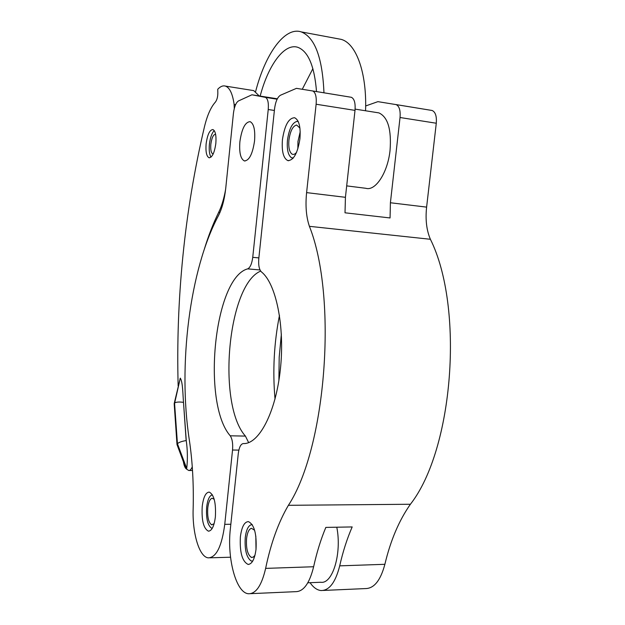 <?xml version="1.0" encoding="UTF-8"?>
<svg xmlns="http://www.w3.org/2000/svg" width="625" height="625" viewBox="0 0 625 625"><rect width="100%" height="100%" fill="white"/><g stroke="black" fill="none" stroke-linecap="round" stroke-linejoin="round"><path stroke-width="0.94" d="M178.148 385.906C176.969 342.695 178.555 299.414 182.906 256.047C187.281 212.352 194.461 169.281 204.438 126.852C207.234 115.328 210.898 107.055 215.438 102.047C217.211 99.562 218.008 96.055 217.805 91.516L217.758 89.234C220.383 86.453 222.922 85.406 225.383 86.086C229.68 87.602 232.594 93.695 234.117 104.375L234.281 108.539M206.117 143.891C207.422 134.602 209.695 129.82 212.93 129.555C215.438 130.914 216.406 135.539 215.836 143.438C214.5 152.758 212.234 157.531 209.039 157.758C206.516 156.375 205.539 151.758 206.117 143.891M214.266 130.617C211.828 133.047 210.211 137.625 209.398 144.336C208.883 150.297 209.422 154.562 211.008 157.141M213.172 154.008L212.898 153.969C211.117 153 210.43 149.773 210.836 144.273C211.742 137.812 213.328 134.469 215.602 134.242M259.242 95.938L253.703 90.609L252.297 90.383M174.227 403.453L180.297 378.125C182.844 382.305 182.789 393.734 183.477 401.961L186.289 440.953C187.586 450.273 187.727 459.453 186.719 468.484L185.352 466.992L177.055 444.719M183.438 462.023C184.031 465.531 184.984 467.828 186.281 468.914L188.711 470.484C190.023 470.609 191.211 469.383 192.266 466.812M204.406 248.922C208.539 235.492 213.281 223.32 218.648 212.398C221.617 206.32 223.922 198.781 225.547 189.766L225.609 189.398M177.07 444.773L177.438 443.711C178.938 442.297 181.844 441.258 186.156 440.586L183.477 401.961M186.648 468.555L177.367 443.781L174.555 403.039L174.188 403.703L177 444.57M235.617 104.609L234.117 104.375M174.555 403.039L177.438 443.711L186.719 468.484M180.297 378.125L174.672 402.961C176.211 401.992 179.117 401.781 183.398 402.328M174.672 402.961L180.234 378.164M293.227 158.047L291.312 157.633C288.016 155.039 286.734 149.188 287.469 140.086C289.125 128.781 292.344 122.539 297.109 121.359L298.25 121.602M300.211 131.75L297.953 141.508L297.844 148.891M296.586 152.305C294.984 154.281 293.453 154.867 291.992 154.07C289.359 151.992 288.344 147.312 288.93 140.016C290.258 130.961 292.828 125.961 296.648 125.023L299.93 128.102M212.328 528.211L211.406 528.062C207.578 525.133 205.992 518.148 206.656 507.125C207.562 499.844 209.375 495.781 212.094 494.945L212.469 494.922M214.102 523.773L211.555 524.758C208.492 522.422 207.227 516.828 207.758 507.992C208.477 502.164 209.93 498.914 212.109 498.242L214.203 499.289M240.383 536.805C241.688 526.906 244.352 521.844 248.391 521.617C254.227 524.461 256.773 533.68 256.031 549.266C254.695 559.148 252.047 564.195 248.078 564.406C242.164 561.445 239.602 552.25 240.383 536.805M282.445 139.609C284.648 125.227 288.711 117.938 294.641 117.75C299.039 119.984 300.805 126.984 299.938 138.766C297.656 153.219 293.609 160.492 287.812 160.594C283.359 158.328 281.57 151.336 282.445 139.609M215.375 516.891C216.102 502.867 214.055 494.602 209.234 492.094C205.742 492.336 203.406 497.109 202.219 506.406C201.469 520.305 203.531 528.555 208.406 531.156C211.836 530.93 214.164 526.18 215.375 516.891M254.547 140.953C255.336 130.055 253.867 123.625 250.141 121.664C245.211 121.953 241.797 128.617 239.891 141.664C239.086 152.508 240.57 158.922 244.352 160.914C249.18 160.703 252.586 154.055 254.547 140.953M261.406 271.898C276.016 283.227 285.055 326.453 280.352 369.531C275.773 412.672 258.805 444.539 243.297 443.562C240.781 443.953 239.109 447.297 238.281 453.594L230.359 528.82C226.875 558.266 236.102 593.258 248.594 593.75C256.031 593.797 261.711 585.344 265.633 568.383C270.844 543.281 278.438 522.258 288.398 505.305C326.328 447.484 337.664 297.109 309.406 226.328C306.219 216.992 305.289 205.758 306.602 192.617L316.125 104.234C316.688 96.836 315.555 92.422 312.727 90.977L296.461 88.344L280.469 95.234C277.5 97.094 275.531 101.617 274.555 108.82L258.805 258.508C258.281 265.094 259.148 269.555 261.406 271.898M306.602 192.617L345.43 197.312L355.008 110.383C355.562 103.109 354.344 98.742 351.352 97.289L312.398 90.906M345.43 197.312L345.016 212.805L390.062 217.953L390.406 202.75L400.039 117.508C400.586 110.367 399.266 106.062 396.094 104.602L377.898 101.648L365.648 105.969M390.406 202.75L426.609 207.125C425.281 219.602 426.547 230.32 430.398 239.281L309.406 226.328M288.398 505.305L410.406 504.258C453.555 449.234 464.281 307.281 430.398 239.281M310.062 582.695C313.438 587.555 317.109 590.172 321.078 590.547C329.328 590.547 335.531 582.312 339.703 565.852C342.914 551.648 347.078 538.68 352.188 526.938L325.836 527.406C320.859 539.281 316.789 552.391 313.633 566.742L265.633 568.383M410.406 504.258C399.07 520.383 390.562 540.398 384.875 564.305L339.703 565.852M250.555 593.664L295.555 591.672C303.523 591.688 309.547 583.383 313.633 566.742M323.25 590.445L365.352 588.586C374.062 588.562 380.57 580.461 384.875 564.305M426.609 207.125L436.281 123.234C436.812 116.203 435.422 111.961 432.109 110.484L395.734 104.523M336.789 527.211C342.016 553.227 332.664 584.367 320.758 582.258L307.82 582.789M224.75 524.352C221.836 546.195 216.391 557.367 208.398 557.867C199.352 557.32 192.258 533.359 193.148 508.961C193.781 484.188 192.5 461.117 189.289 439.758C177.852 365.242 189.648 269.664 218.375 215.789C222.031 208.695 224.484 199.539 225.734 188.312L233.43 113.352C234.289 106.75 235.977 102.609 238.484 100.937L251.938 94.789L265.398 97.352C267.805 98.609 268.75 102.664 268.234 109.516L252.742 257.336C251.883 263.781 250.195 267.633 247.68 268.875C214.219 277.602 201.5 403 230.227 435.797C232.266 438.844 233.039 443.586 232.539 450.023L224.75 524.352L230.844 524.25M248.648 442.625L245.43 436.094C216.82 404.398 227.664 284.625 260.664 271.102M277.328 98.797L251.938 94.789M252.734 561.07L251.117 560.938C246.5 557.555 244.547 549.773 245.25 537.609C246.219 529.945 248.258 525.641 251.367 524.695L252.258 524.703M255.82 536.031L256.008 549.477M254.953 555.352L253.172 557.195L251.25 557.328C247.555 554.617 245.992 548.391 246.555 538.641C247.336 532.508 248.961 529.055 251.445 528.297L254.617 530.25M346.688 185.883L365.844 188.297C375.438 191.383 387.781 172.68 390.062 150.242C391.57 129.453 387.852 117 378.898 112.891L376.977 112.586M255.625 91.547C265.211 54.047 284.742 26.312 301.281 31.906C314.898 37.414 322.461 57.711 323.961 92.812M365.555 110.773C366.992 72.891 356.227 43.43 341.25 39.383L337.523 38.688M260.164 96.086C268.266 65.125 284.352 42.812 297.828 47.32C308.211 51.281 314.445 66.039 316.523 91.602M302.266 89.273L312.891 68.648M218.648 212.398L219.93 212.539M316.125 104.234L355.008 110.383M436.281 123.234L400.039 117.508M279.484 315.266C274.031 342.898 272.539 370.836 275.016 399.078M238.852 450.109L232.539 450.023M281.367 334.047L279.195 357.203L278.891 380.492M245.43 436.094L230.227 435.797M247.68 268.875L260.008 269.953M258.867 257.898L252.742 257.336M274.383 110.461L268.234 109.516M277.133 99.188L265.219 97.305M192.516 470.508L189.141 470.492M253.703 90.609L225.383 86.086M209.469 157.812L209.039 157.758M292.07 157.961L292.977 158.344M297.109 121.359L298.078 121.242M291.992 154.07L292.609 154.336M211.555 524.758L212.008 524.875M248.914 564.383L248.078 564.406M288.75 160.719L287.812 160.594M351.352 97.289L312.727 90.977M432.109 110.484L396.094 104.602M209.914 557.82L230.539 557.219M208.406 531.156L209.047 531.141M244.352 160.914L245.062 161.008M265.398 97.352L277.125 99.203M251.852 561.125L252.594 561.305M251.367 524.695L252.109 524.477M251.25 557.328L251.836 557.477M355.125 109.117L378.898 112.891M301.281 31.906L341.25 39.383"/></g></svg>
